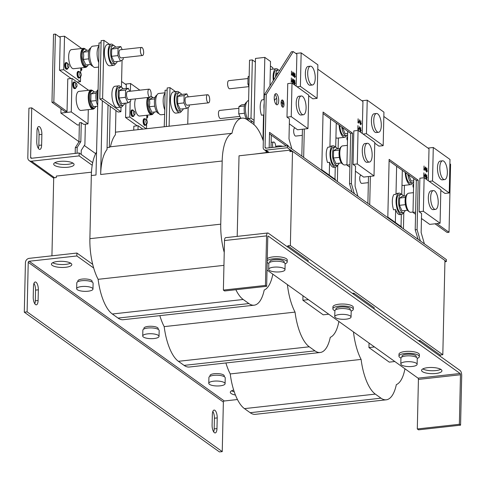 <?xml version="1.0" encoding="UTF-8"?>
<svg xmlns="http://www.w3.org/2000/svg" width="486" height="486" viewBox="0 0 486 486"><rect width="100%" height="100%" fill="white"/><g stroke="black" fill="none" stroke-linecap="round" stroke-linejoin="round"><path stroke-width="0.73" d="M35.533 304.582A6.118 2.363 83.7 0 0 36.341 304.831A6.118 2.363 83.7 0 0 38.102 300.5L38.345 289.814A6.118 2.363 83.7 0 0 35.235 281.983A6.118 2.363 83.7 0 0 33.467 286.321L33.224 297.007A6.118 2.363 83.7 0 0 35.533 304.582M34.804 303.786A6.118 2.363 83.7 0 0 35.302 300.81L35.545 290.124A6.118 2.363 83.7 0 0 33.965 283.344M214.405 432.674A6.118 2.363 83.7 0 0 215.213 432.929A6.118 2.363 83.7 0 0 216.975 428.591L217.218 417.905A6.118 2.363 83.7 0 0 214.107 410.081A6.118 2.363 83.7 0 0 212.339 414.412L212.096 425.098A6.118 2.363 83.7 0 0 214.405 432.674M213.676 431.878A6.118 2.363 83.7 0 0 214.174 428.907L214.417 418.221A6.118 2.363 83.7 0 0 212.838 411.442M57.548 261.468A10.194 3.08 -178.7 0 0 51.425 264.147A10.194 3.08 -178.7 0 0 65.683 267.288A10.194 3.08 -178.7 0 0 71.806 264.609A10.194 3.08 -178.7 0 0 57.548 261.468M52.67 262.719A10.194 3.08 -178.7 0 0 65.75 264.378A10.194 3.08 -178.7 0 0 70.628 263.126M233.675 390.039A10.194 3.08 -178.7 0 0 230.297 392.245A10.194 3.08 -178.7 0 0 235.443 395.045M231.543 390.811A10.194 3.08 -178.7 0 0 234.264 391.856M440.759 369.324A10.194 3.08 1.3 0 1 435.881 370.575A10.194 3.08 1.3 0 1 422.802 368.917M427.686 367.665A10.194 3.08 1.3 0 1 441.938 370.812A10.194 3.08 1.3 0 1 435.814 373.491A10.194 3.08 1.3 0 1 421.556 370.344A10.194 3.08 1.3 0 1 427.686 367.665M72.9 163.059A10.194 3.08 1.3 0 1 68.022 164.311A10.194 3.08 1.3 0 1 54.942 162.652M67.955 167.227A10.194 3.08 1.3 0 1 53.697 164.08A10.194 3.08 1.3 0 1 59.821 161.401A10.194 3.08 1.3 0 1 74.079 164.547A10.194 3.08 1.3 0 1 67.955 167.227M39.566 126.797A6.118 2.363 83.7 0 0 38.758 126.548A6.118 2.363 83.7 0 0 36.997 130.88L36.754 141.566A6.118 2.363 83.7 0 0 39.864 149.39A6.118 2.363 83.7 0 0 41.632 145.059L41.875 134.373A6.118 2.363 83.7 0 0 39.566 126.797M276.352 104.569A5.607 2.163 83.7 0 0 277.087 104.8A5.607 2.163 83.7 0 0 278.697 99.916A5.607 2.163 83.7 0 0 276.589 93.883A5.607 2.163 83.7 0 0 275.854 93.652A5.607 2.163 83.7 0 0 274.244 98.537A5.607 2.163 83.7 0 0 276.352 104.569M276.091 104.35A5.607 2.163 83.7 0 0 276.753 99.193A5.607 2.163 83.7 0 0 274.979 94.308M361.098 175.258L360.891 175.282A4.076 1.573 83.7 0 0 359.713 178.168A4.076 1.573 83.7 0 0 361.791 183.386L368.352 182.657M272.78 147.434A4.076 1.573 -96.3 0 1 272.518 144.925A4.076 1.573 -96.3 0 1 273.697 142.04A4.076 1.573 -96.3 0 1 275.769 146.632M250.035 121.731A10.704 4.131 83.7 0 0 250.879 121.852L252.617 121.664M246.973 119.544A9.173 3.542 -96.3 0 1 244.172 109.806A9.173 3.542 -96.3 0 1 246.56 102.358M248.024 78.532L228.766 80.664A4.076 1.573 83.7 0 0 227.588 83.556A4.076 1.573 83.7 0 0 229.665 88.774L248.929 86.636M238.875 108.311L219.623 110.45A4.076 1.573 83.7 0 0 218.445 113.335A4.076 1.573 83.7 0 0 220.523 118.554L239.92 116.403M115.534 63.617A10.704 4.131 -96.3 0 1 113.572 65.403L109.836 65.817A10.704 4.131 -96.3 0 1 108.421 65.379A10.704 4.131 -96.3 0 1 104.405 53.861A10.704 4.131 -96.3 0 1 107.473 44.536L111.215 44.123A10.704 4.131 -96.3 0 1 112.624 44.56A10.704 4.131 -96.3 0 1 113.517 45.435M113.572 65.403A10.704 4.131 -96.3 0 1 112.163 64.966A10.704 4.131 -96.3 0 1 108.147 53.442A10.704 4.131 -96.3 0 1 111.215 44.123M123.055 105.341A10.704 4.131 -96.3 0 1 121.099 107.12L117.357 107.54A10.704 4.131 -96.3 0 1 112.363 99.351A10.704 4.131 -96.3 0 1 115 86.259L118.736 85.846A10.704 4.131 -96.3 0 1 121.038 87.152M121.099 107.12A10.704 4.131 -96.3 0 1 116.105 98.937A10.704 4.131 -96.3 0 1 118.736 85.846M117.229 61.497A9.173 3.542 -96.3 0 1 115.273 63.672L113.408 63.885A9.173 3.542 -96.3 0 1 108.937 55.677A9.173 3.542 -96.3 0 1 111.379 45.641L113.25 45.435A9.173 3.542 -96.3 0 1 115.632 47.13M115.273 63.672A9.173 3.542 -96.3 0 1 110.808 55.471A9.173 3.542 -96.3 0 1 113.25 45.435M124.75 103.22A9.173 3.542 -96.3 0 1 124.568 103.682A9.173 3.542 -96.3 0 1 122.8 105.395L120.929 105.602A9.173 3.542 -96.3 0 1 116.834 99.472A9.173 3.542 -96.3 0 1 117.138 89.078A9.173 3.542 -96.3 0 1 118.906 87.365L120.771 87.158A9.173 3.542 -96.3 0 1 123.158 88.847M122.8 105.395A9.173 3.542 -96.3 0 1 118.699 99.266A9.173 3.542 -96.3 0 1 119.003 88.871A9.173 3.542 -96.3 0 1 120.771 87.158M143.649 52.64A4.076 1.573 -96.3 0 1 142.471 55.526A4.076 1.573 -96.3 0 1 140.399 50.313A4.076 1.573 -96.3 0 1 141.572 47.421A4.076 1.573 -96.3 0 1 143.649 52.64M142.471 55.526L121.069 57.901A4.076 1.573 -96.3 0 1 118.991 52.688A4.076 1.573 -96.3 0 1 120.17 49.797L141.572 47.421M148.807 89.248A4.076 1.573 -96.3 0 1 149.099 89.145A4.076 1.573 -96.3 0 1 151.061 92.638A4.076 1.573 -96.3 0 1 150.283 97.145A4.076 1.573 -96.3 0 1 149.998 97.249A4.076 1.573 -96.3 0 1 148.03 93.749A4.076 1.573 -96.3 0 1 148.807 89.248M149.998 97.249L128.59 99.624A4.076 1.573 -96.3 0 1 126.627 96.125A4.076 1.573 -96.3 0 1 127.405 91.623A4.076 1.573 -96.3 0 1 127.69 91.52L149.099 89.145M295.038 127.952L294.826 127.976A4.076 1.573 83.7 0 0 293.653 130.862A4.076 1.573 83.7 0 0 295.725 136.08L302.292 135.351M181.594 110.93A10.704 4.131 -96.3 0 1 179.638 112.709L175.896 113.123A10.704 4.131 -96.3 0 1 174.486 112.685A10.704 4.131 -96.3 0 1 170.471 101.167A10.704 4.131 -96.3 0 1 173.538 91.848L177.275 91.429A10.704 4.131 -96.3 0 1 178.684 91.872A10.704 4.131 -96.3 0 1 179.577 92.741M179.638 112.709A10.704 4.131 -96.3 0 1 178.222 112.272A10.704 4.131 -96.3 0 1 174.207 100.754A10.704 4.131 -96.3 0 1 177.275 91.429M183.289 108.809A9.173 3.542 -96.3 0 1 181.339 110.984L179.468 111.191A9.173 3.542 -96.3 0 1 174.996 102.989A9.173 3.542 -96.3 0 1 177.445 92.954L179.31 92.747A9.173 3.542 -96.3 0 1 181.697 94.436M181.339 110.984A9.173 3.542 -96.3 0 1 176.868 102.783A9.173 3.542 -96.3 0 1 179.31 92.747M209.709 99.946A4.076 1.573 -96.3 0 1 208.537 102.838A4.076 1.573 -96.3 0 1 206.459 97.619A4.076 1.573 -96.3 0 1 207.637 94.727A4.076 1.573 -96.3 0 1 209.709 99.946M208.537 102.838L187.128 105.213A4.076 1.573 -96.3 0 1 185.057 99.995A4.076 1.573 -96.3 0 1 186.229 97.103L207.637 94.727M68.028 67.997A3.311 1.282 -96.3 0 1 67.208 69.176A3.311 1.282 -96.3 0 1 65.519 64.936A3.311 1.282 -96.3 0 1 66.479 62.591A3.311 1.282 -96.3 0 1 67.536 63.563M67.208 69.176L66.461 69.261A3.311 1.282 -96.3 0 1 64.772 65.021A3.311 1.282 -96.3 0 1 65.725 62.676L66.479 62.591M67.511 65.209A1.829 0.705 -96.3 0 1 68.234 63.958A1.829 0.705 -96.3 0 1 68.976 66.254A1.829 0.705 -96.3 0 1 68.623 67.463A1.829 0.705 -96.3 0 1 67.87 67.032A1.829 0.705 -96.3 0 1 67.511 65.209M68.623 67.463L67.426 68.538A2.801 1.081 -96.3 0 1 66.266 67.876A2.801 1.081 -96.3 0 1 65.725 65.081A2.801 1.081 -96.3 0 1 66.831 63.168L68.234 63.958M80.305 76.788A3.311 1.282 -96.3 0 1 79.485 77.973A3.311 1.282 -96.3 0 1 77.796 73.732A3.311 1.282 -96.3 0 1 78.75 71.381A3.311 1.282 -96.3 0 1 79.813 72.353M79.485 77.973L78.738 78.052A3.311 1.282 -96.3 0 1 77.049 73.811A3.311 1.282 -96.3 0 1 78.003 71.466L78.75 71.381M79.789 74A1.829 0.705 -96.3 0 1 80.512 72.748A1.829 0.705 -96.3 0 1 81.247 75.044A1.829 0.705 -96.3 0 1 80.901 76.253A1.829 0.705 -96.3 0 1 80.147 75.822A1.829 0.705 -96.3 0 1 79.789 74M80.901 76.253L79.704 77.329A2.801 1.081 -96.3 0 1 78.544 76.673A2.801 1.081 -96.3 0 1 78.003 73.878A2.801 1.081 -96.3 0 1 79.109 71.958L80.512 72.748M76.059 87.371A3.311 1.282 -96.3 0 1 75.239 88.555A3.311 1.282 -96.3 0 1 73.55 84.315A3.311 1.282 -96.3 0 1 74.504 81.964A3.311 1.282 -96.3 0 1 75.567 82.936M75.239 88.555L74.486 88.634A3.311 1.282 -96.3 0 1 72.803 84.394A3.311 1.282 -96.3 0 1 73.757 82.049L74.504 81.964M75.543 84.582A1.829 0.705 -96.3 0 1 76.266 83.331A1.829 0.705 -96.3 0 1 77.001 85.627A1.829 0.705 -96.3 0 1 76.654 86.836A1.829 0.705 -96.3 0 1 75.901 86.405A1.829 0.705 -96.3 0 1 75.543 84.582M76.654 86.836L75.458 87.911A2.801 1.081 -96.3 0 1 74.297 87.255A2.801 1.081 -96.3 0 1 73.751 84.461A2.801 1.081 -96.3 0 1 74.862 82.541L76.266 83.331M97.583 105.098A9.173 3.542 -96.3 0 1 96.277 100.845A9.173 3.542 -96.3 0 1 97.929 89.831M97.668 101.355A10.704 4.131 -96.3 0 1 97.601 100.991A10.704 4.131 -96.3 0 1 97.917 90.536M96.574 91.799L93.707 92.115L90.979 93.871L96.173 93.294M92.765 66.145A9.173 3.542 -96.3 0 1 91.824 65.768A9.173 3.542 -96.3 0 1 88.397 56.23A9.173 3.542 -96.3 0 1 90.748 47.962M98.445 67.08L95.068 67.457A10.704 4.131 -96.3 0 1 93.658 67.019A10.704 4.131 -96.3 0 1 89.643 55.495A10.704 4.131 -96.3 0 1 92.711 46.176L98.937 45.484M90.651 64.45L85.852 64.984L83.294 59.444L83.72 55.762L83.458 52.154L88.646 51.577M92.364 90.499A9.599 3.706 83.7 0 0 92.273 90.426A9.599 3.706 83.7 0 0 91.01 90.038L78.951 91.374A9.599 3.706 83.7 0 0 76.199 99.727A9.599 3.706 83.7 0 0 79.801 110.055A9.599 3.706 83.7 0 0 81.065 110.45L93.124 109.113A9.599 3.706 83.7 0 0 94.351 108.36M91.01 90.038A9.599 3.706 83.7 0 0 88.258 98.391A9.599 3.706 83.7 0 0 91.86 108.718A9.599 3.706 83.7 0 0 93.124 109.113M84.843 48.776A9.599 3.706 83.7 0 0 84.752 48.709A9.599 3.706 83.7 0 0 83.483 48.314L71.43 49.651A9.599 3.706 83.7 0 0 68.678 58.01A9.599 3.706 83.7 0 0 72.28 68.338A9.599 3.706 83.7 0 0 73.544 68.726L85.603 67.39A9.599 3.706 83.7 0 0 86.824 66.643M83.483 48.314A9.599 3.706 83.7 0 0 80.737 56.674A9.599 3.706 83.7 0 0 84.333 66.995A9.599 3.706 83.7 0 0 85.603 67.39M146.365 124.1A3.311 1.282 -96.3 0 1 145.545 125.279A3.311 1.282 -96.3 0 1 143.856 121.038A3.311 1.282 -96.3 0 1 144.816 118.693A3.311 1.282 -96.3 0 1 145.873 119.665M145.545 125.279L144.798 125.358A3.311 1.282 -96.3 0 1 143.109 121.123A3.311 1.282 -96.3 0 1 144.069 118.772L144.816 118.693M145.855 121.306A1.829 0.705 -96.3 0 1 146.572 120.054A1.829 0.705 -96.3 0 1 147.313 122.351A1.829 0.705 -96.3 0 1 146.966 123.559A1.829 0.705 -96.3 0 1 146.207 123.128A1.829 0.705 -96.3 0 1 145.855 121.306M146.966 123.559L145.764 124.641A2.801 1.081 -96.3 0 1 144.609 123.979A2.801 1.081 -96.3 0 1 144.063 121.184A2.801 1.081 -96.3 0 1 145.168 119.264L146.572 120.054M134.087 115.304A3.311 1.282 -96.3 0 1 133.267 116.488A3.311 1.282 -96.3 0 1 131.578 112.248A3.311 1.282 -96.3 0 1 132.538 109.897A3.311 1.282 -96.3 0 1 133.595 110.869M133.267 116.488L132.52 116.567A3.311 1.282 -96.3 0 1 130.831 112.327A3.311 1.282 -96.3 0 1 131.791 109.982L132.538 109.897M133.577 112.515A1.829 0.705 -96.3 0 1 134.3 111.264A1.829 0.705 -96.3 0 1 135.035 113.56A1.829 0.705 -96.3 0 1 134.689 114.769A1.829 0.705 -96.3 0 1 133.929 114.338A1.829 0.705 -96.3 0 1 133.577 112.515M134.689 114.769L133.486 115.844A2.801 1.081 -96.3 0 1 132.332 115.188A2.801 1.081 -96.3 0 1 131.785 112.394A2.801 1.081 -96.3 0 1 132.891 110.474L134.3 111.264M140.247 129.428A3.311 1.282 -96.3 0 1 140.569 129.276A3.311 1.282 -96.3 0 1 140.91 129.349M139.5 129.507A3.311 1.282 -96.3 0 1 139.816 129.355L140.569 129.276M158.825 113.457A9.173 3.542 -96.3 0 1 157.883 113.074A9.173 3.542 -96.3 0 1 154.457 103.542A9.173 3.542 -96.3 0 1 156.808 95.268M164.511 114.386L161.133 114.763A10.704 4.131 -96.3 0 1 159.718 114.325A10.704 4.131 -96.3 0 1 155.702 102.807A10.704 4.131 -96.3 0 1 158.77 93.482L164.997 92.796M156.711 111.756L151.911 112.29L149.354 106.75L149.779 103.068L149.518 99.46L154.712 98.883M135.6 98.846A9.599 3.706 83.7 0 0 135.035 108.159A9.599 3.706 83.7 0 0 138.34 115.644A9.599 3.706 83.7 0 0 139.604 116.039L151.662 114.696A9.599 3.706 83.7 0 0 152.89 113.949M147.659 97.51A9.599 3.706 83.7 0 0 147.094 106.823A9.599 3.706 83.7 0 0 150.399 114.307A9.599 3.706 83.7 0 0 151.662 114.696M282.038 100.08A3.566 1.379 83.7 0 0 281.892 100.08L282.172 100.043A3.566 1.379 83.7 0 0 281.151 103.154A3.566 1.379 83.7 0 0 282.494 106.993A3.566 1.379 83.7 0 0 282.961 107.139A3.566 1.379 83.7 0 0 283.982 104.034A3.566 1.379 83.7 0 0 282.645 100.189A3.566 1.379 83.7 0 0 282.172 100.043A3.645 1.409 83.7 0 0 282.026 100.001M282.488 107.066A3.645 1.409 83.7 0 0 282.967 107.212A3.645 1.409 83.7 0 0 284.012 104.04A3.645 1.409 83.7 0 0 282.645 100.116A3.645 1.409 83.7 0 0 282.166 99.97A3.645 1.409 83.7 0 0 281.121 103.141A3.645 1.409 83.7 0 0 282.488 107.066M92.109 282.032L92.127 281.279A7.138 2.157 -178.7 0 0 86.216 279.019A7.138 2.157 -178.7 0 0 77.857 280.957L77.839 281.704M80.403 290.871A8.159 2.466 1.3 0 1 76.66 288.702A8.159 2.466 1.3 0 1 80.937 286.643A8.159 2.466 1.3 0 1 89.23 286.904A8.159 2.466 1.3 0 1 92.972 289.073A8.159 2.466 1.3 0 1 88.695 291.138A8.159 2.466 1.3 0 1 80.403 290.871M76.66 288.702L76.794 282.876A8.159 2.466 1.3 0 1 81.065 280.811A8.159 2.466 1.3 0 1 89.363 281.078A8.159 2.466 1.3 0 1 93.099 283.247L92.972 289.073M224.234 376.644L224.246 375.897A7.138 2.157 -178.7 0 0 218.342 373.631A7.138 2.157 -178.7 0 0 209.982 375.569L209.964 376.322M212.528 385.489A8.159 2.466 1.3 0 1 208.786 383.32A8.159 2.466 1.3 0 1 213.056 381.255A8.159 2.466 1.3 0 1 221.355 381.522A8.159 2.466 1.3 0 1 225.091 383.691A8.159 2.466 1.3 0 1 220.82 385.756A8.159 2.466 1.3 0 1 212.528 385.489M208.786 383.32L208.919 377.494A8.159 2.466 1.3 0 1 213.19 375.429A8.159 2.466 1.3 0 1 221.482 375.696A8.159 2.466 1.3 0 1 225.225 377.859L225.091 383.691M158.169 329.338L158.187 328.591A7.138 2.157 -178.7 0 0 152.276 326.325A7.138 2.157 -178.7 0 0 143.917 328.263L143.905 329.016M146.462 338.183A8.159 2.466 1.3 0 1 142.726 336.014A8.159 2.466 1.3 0 1 146.997 333.949A8.159 2.466 1.3 0 1 155.289 334.216A8.159 2.466 1.3 0 1 159.031 336.385A8.159 2.466 1.3 0 1 154.761 338.444A8.159 2.466 1.3 0 1 146.462 338.183M142.726 336.014L142.854 330.182A8.159 2.466 1.3 0 1 147.13 328.117A8.159 2.466 1.3 0 1 155.423 328.384A8.159 2.466 1.3 0 1 159.165 330.553L159.031 336.385M269.87 262.337L269.882 261.59A7.138 2.157 1.3 0 1 274.827 259.652A7.138 2.157 1.3 0 1 284.152 261.911L284.134 262.659M285.124 263.783A10.194 3.08 -178.7 0 0 287.214 261.978L287.256 260.034A10.194 3.08 -178.7 0 0 272.136 257.003A10.194 3.08 -178.7 0 0 267.288 258.734M287.214 261.978A10.194 3.08 -178.7 0 0 272.087 258.947A10.194 3.08 -178.7 0 0 267.239 260.678M269.615 270.514A8.159 2.466 1.3 0 1 268.691 269.335A8.159 2.466 1.3 0 1 274.924 267.081A8.159 2.466 1.3 0 1 284.067 268.527A8.159 2.466 1.3 0 1 284.996 269.706A8.159 2.466 1.3 0 1 278.757 271.96A8.159 2.466 1.3 0 1 269.615 270.514M268.691 269.335L268.819 263.509A8.159 2.466 1.3 0 1 275.058 261.255A8.159 2.466 1.3 0 1 284.201 262.695A8.159 2.466 1.3 0 1 285.13 263.874L284.996 269.706M417.249 358.401A10.194 3.08 -178.7 0 0 419.333 356.596L419.375 354.652A10.194 3.08 -178.7 0 0 404.255 351.621A10.194 3.08 -178.7 0 0 398.994 354.191L398.951 356.135A10.194 3.08 -178.7 0 0 400.95 358.03M419.333 356.596A10.194 3.08 -178.7 0 0 404.212 353.565A10.194 3.08 -178.7 0 0 398.951 356.135M401.989 356.949L402.007 356.202A7.138 2.157 1.3 0 1 406.946 354.264A7.138 2.157 1.3 0 1 416.277 356.524L416.259 357.277M401.74 365.132A8.159 2.466 1.3 0 1 400.81 363.953A8.159 2.466 1.3 0 1 407.049 361.699A8.159 2.466 1.3 0 1 416.192 363.145A8.159 2.466 1.3 0 1 417.122 364.324A8.159 2.466 1.3 0 1 410.883 366.572A8.159 2.466 1.3 0 1 401.74 365.132M400.81 363.953L400.944 358.121A8.159 2.466 1.3 0 1 407.183 355.867A8.159 2.466 1.3 0 1 416.326 357.313A8.159 2.466 1.3 0 1 417.249 358.492L417.122 364.324M351.19 311.095A10.194 3.08 -178.7 0 0 353.273 309.29L353.316 307.346A10.194 3.08 -178.7 0 0 338.195 304.315A10.194 3.08 -178.7 0 0 332.934 306.885L332.886 308.823A10.194 3.08 -178.7 0 0 334.89 310.724M353.273 309.29A10.194 3.08 -178.7 0 0 338.153 306.259A10.194 3.08 -178.7 0 0 332.886 308.823M335.929 309.643L335.948 308.896A7.138 2.157 1.3 0 1 340.886 306.958A7.138 2.157 1.3 0 1 350.218 309.218L350.199 309.965M335.68 317.82A8.159 2.466 1.3 0 1 334.751 316.641A8.159 2.466 1.3 0 1 340.99 314.393A8.159 2.466 1.3 0 1 350.133 315.833A8.159 2.466 1.3 0 1 351.056 317.012A8.159 2.466 1.3 0 1 344.823 319.266A8.159 2.466 1.3 0 1 335.68 317.82M334.751 316.641L334.884 310.815A8.159 2.466 1.3 0 1 341.117 308.561A8.159 2.466 1.3 0 1 350.26 310.007A8.159 2.466 1.3 0 1 351.19 311.186L351.056 317.012M275.544 147.13L275.544 147.021A4.076 1.233 1.3 0 1 278.156 145.928A4.076 1.233 1.3 0 1 282.627 146.341M442.546 160.817L440.213 161.073A9.453 3.651 83.7 0 0 437.503 169.304A9.453 3.651 83.7 0 0 441.045 179.474A9.453 3.651 83.7 0 0 442.296 179.863L444.629 179.601A9.453 3.651 83.7 0 0 447.339 171.37A9.453 3.651 83.7 0 0 443.791 161.2A9.453 3.651 83.7 0 0 442.546 160.817A9.453 3.651 83.7 0 0 439.836 169.043A9.453 3.651 83.7 0 0 443.384 179.213A9.453 3.651 83.7 0 0 444.629 179.601M412.997 212.024L410.731 212.279A9.599 3.706 -96.3 0 1 409.467 211.884A9.599 3.706 -96.3 0 1 405.865 201.556A9.599 3.706 -96.3 0 1 408.617 193.203L413.44 192.669M433.403 190.597L431.064 190.858A9.453 3.651 83.7 0 0 428.354 199.084A9.453 3.651 83.7 0 0 431.902 209.253A9.453 3.651 83.7 0 0 433.148 209.642L435.486 209.387A9.453 3.651 83.7 0 0 438.196 201.155A9.453 3.651 83.7 0 0 434.648 190.986A9.453 3.651 83.7 0 0 433.403 190.597A9.453 3.651 83.7 0 0 430.693 198.829A9.453 3.651 83.7 0 0 434.241 208.998A9.453 3.651 83.7 0 0 435.486 209.387M401.983 185.026A10.704 4.131 83.7 0 0 403.368 185.439L410.652 184.631A10.704 4.131 83.7 0 0 412.614 182.851M405.215 172.433A10.704 4.131 83.7 0 0 409.242 184.194A10.704 4.131 83.7 0 0 410.652 184.631M407.839 174.31A9.173 3.542 83.7 0 0 411.144 182.529A9.173 3.542 83.7 0 0 412.353 182.906A9.173 3.542 83.7 0 0 413.683 181.989M405.834 172.876A9.173 3.542 83.7 0 0 409.273 182.736A9.173 3.542 83.7 0 0 410.488 183.113L412.353 182.906M401.454 194.449A10.704 4.131 83.7 0 0 400.561 193.574A10.704 4.131 83.7 0 0 399.146 193.136A10.704 4.131 83.7 0 0 396.084 202.455A10.704 4.131 83.7 0 0 400.1 213.98A10.704 4.131 83.7 0 0 401.509 214.417A10.704 4.131 83.7 0 0 403.471 212.637M399.146 193.136L397.463 193.325A10.704 4.131 83.7 0 0 395.993 194.297L393.939 194.522A10.704 4.131 83.7 0 0 393.593 209.812L395.64 209.588A10.704 4.131 83.7 0 0 398.411 214.168A10.704 4.131 83.7 0 0 399.82 214.605L401.509 214.417M403.568 196.144A9.173 3.542 83.7 0 0 402.396 194.825A9.173 3.542 83.7 0 0 401.187 194.449A9.173 3.542 83.7 0 0 398.556 202.437A9.173 3.542 83.7 0 0 402.001 212.315A9.173 3.542 83.7 0 0 403.21 212.692A9.173 3.542 83.7 0 0 405.166 210.517M401.187 194.449L399.316 194.655A9.173 3.542 83.7 0 0 396.685 202.644A9.173 3.542 83.7 0 0 400.13 212.522A9.173 3.542 83.7 0 0 401.339 212.898L403.21 212.692M413.635 184.054L413.313 184.34A1.829 0.705 83.7 0 0 413.112 186.794A1.829 0.705 83.7 0 0 413.55 187.718M310.426 66.199L308.088 66.461A9.453 3.651 83.7 0 0 305.378 74.686A9.453 3.651 83.7 0 0 308.926 84.856A9.453 3.651 83.7 0 0 310.171 85.244L312.51 84.983A9.453 3.651 83.7 0 0 315.214 76.758A9.453 3.651 83.7 0 0 311.672 66.588A9.453 3.651 83.7 0 0 310.426 66.199A9.453 3.651 83.7 0 0 307.717 74.431A9.453 3.651 83.7 0 0 311.259 84.6A9.453 3.651 83.7 0 0 312.51 84.983M274.511 100.699A9.599 3.706 -96.3 0 1 276.491 98.585L276.668 98.567M301.277 95.985L298.945 96.24A9.453 3.651 83.7 0 0 296.235 104.472A9.453 3.651 83.7 0 0 299.777 114.641A9.453 3.651 83.7 0 0 301.028 115.03L303.361 114.769A9.453 3.651 83.7 0 0 306.071 106.543A9.453 3.651 83.7 0 0 302.523 96.374A9.453 3.651 83.7 0 0 301.277 95.985A9.453 3.651 83.7 0 0 298.568 104.211A9.453 3.651 83.7 0 0 302.116 114.38A9.453 3.651 83.7 0 0 303.361 114.769M278.472 70.051A10.704 4.131 83.7 0 0 277.585 69.176A10.704 4.131 83.7 0 0 276.17 68.739A10.704 4.131 83.7 0 0 273.32 80.482M279.578 70.549A9.173 3.542 83.7 0 0 279.42 70.427A9.173 3.542 83.7 0 0 278.211 70.051A9.173 3.542 83.7 0 0 275.556 76.94M376.486 113.505L374.147 113.767A9.453 3.651 83.7 0 0 371.444 121.998A9.453 3.651 83.7 0 0 374.985 132.168A9.453 3.651 83.7 0 0 376.231 132.55L378.57 132.295A9.453 3.651 83.7 0 0 381.279 124.064A9.453 3.651 83.7 0 0 377.731 113.894A9.453 3.651 83.7 0 0 376.486 113.505A9.453 3.651 83.7 0 0 373.777 121.737A9.453 3.651 83.7 0 0 377.324 131.906A9.453 3.651 83.7 0 0 378.57 132.295M346.937 164.718L344.671 164.973A9.599 3.706 -96.3 0 1 343.408 164.578A9.599 3.706 -96.3 0 1 339.805 154.25A9.599 3.706 -96.3 0 1 342.557 145.897L347.375 145.363M367.337 143.291L365.004 143.552A9.453 3.651 83.7 0 0 362.295 151.778A9.453 3.651 83.7 0 0 365.843 161.947A9.453 3.651 83.7 0 0 367.088 162.336L369.427 162.075A9.453 3.651 83.7 0 0 372.13 153.849A9.453 3.651 83.7 0 0 368.588 143.68A9.453 3.651 83.7 0 0 367.337 143.291A9.453 3.651 83.7 0 0 364.634 151.523A9.453 3.651 83.7 0 0 368.175 161.692A9.453 3.651 83.7 0 0 369.427 162.075M335.923 137.72A10.704 4.131 83.7 0 0 337.302 138.133L344.592 137.325A10.704 4.131 83.7 0 0 346.554 135.545M339.155 125.127A10.704 4.131 83.7 0 0 343.183 136.888A10.704 4.131 83.7 0 0 344.592 137.325M341.773 127.004A9.173 3.542 83.7 0 0 345.084 135.223A9.173 3.542 83.7 0 0 346.293 135.6A9.173 3.542 83.7 0 0 347.618 134.677M339.775 125.564A9.173 3.542 83.7 0 0 343.213 135.43A9.173 3.542 83.7 0 0 344.422 135.807L346.293 135.6M335.389 147.137A10.704 4.131 83.7 0 0 334.502 146.268A10.704 4.131 83.7 0 0 333.086 145.83A10.704 4.131 83.7 0 0 330.018 155.149A10.704 4.131 83.7 0 0 334.034 166.668A10.704 4.131 83.7 0 0 335.449 167.111A10.704 4.131 83.7 0 0 337.412 165.325M333.086 145.83L331.397 146.019A10.704 4.131 83.7 0 0 329.927 146.985L327.874 147.215A10.704 4.131 83.7 0 0 327.528 162.506L329.581 162.281A10.704 4.131 83.7 0 0 332.351 166.856A10.704 4.131 83.7 0 0 333.761 167.293L335.449 167.111M337.509 148.838A9.173 3.542 83.7 0 0 336.336 147.519A9.173 3.542 83.7 0 0 335.127 147.143A9.173 3.542 83.7 0 0 332.497 155.131A9.173 3.542 83.7 0 0 335.935 165.003A9.173 3.542 83.7 0 0 337.15 165.38A9.173 3.542 83.7 0 0 339.1 163.205M335.127 147.143L333.256 147.349A9.173 3.542 83.7 0 0 330.626 155.338A9.173 3.542 83.7 0 0 334.07 165.216A9.173 3.542 83.7 0 0 335.279 165.586L337.15 165.38M347.575 136.748L347.253 137.034A1.829 0.705 83.7 0 0 347.053 139.482A1.829 0.705 83.7 0 0 347.49 140.411M80.755 69.067L80.731 69.996M88.628 90.299L72.025 78.41L67.773 78.884L67.032 111.525L53.843 102.078L55.386 34.075L60.24 37.55L59.505 70.197L71.114 78.513M75.19 153.43L75.318 147.635L78.963 141.851L79.394 122.812L81.265 122.606L83.726 124.367L87.978 123.894L71.266 111.926L60.89 113.08L60.987 108.743M81.265 122.606L80.834 141.645L78.963 141.851M77.055 153.218L77.189 147.428L80.834 141.645M81.162 154.396L81.253 150.344L84.898 144.561L85.36 124.185M142.86 129.136L138.091 125.716L133.838 126.19L133.747 130.145M125.892 103.093L125.564 117.503L137.18 125.819M126.22 88.507L126.305 84.862L121.591 81.484M147.458 115.164L147.416 116.877L147.805 116.573L147.793 117.035L147.325 117.685L147.246 115.188M81.539 67.84L81.496 69.674L81.885 69.37L81.873 69.826L81.405 70.476L81.326 67.864M55.386 34.075L53.515 34.281L51.972 102.285L65.167 111.731L67.032 111.525M361.894 100.766L367.222 100.177L383.934 112.145L383.175 145.66L378.922 146.134L374.761 143.151M362.222 133.425L362.945 101.519L317.771 69.17M295.834 53.46L301.156 52.865L317.868 64.832L317.109 98.354L312.856 98.822L308.701 95.845M296.162 86.113L296.885 54.213L293.252 51.607L266.249 94.472L264.378 94.679L291.381 51.814L293.252 51.607M264.378 94.679L263.181 147.531A3.056 2.667 125.6 0 0 264.202 149.706A3.056 2.667 125.6 0 0 265.921 150.131L287.414 147.75L287.457 145.806L265.964 148.187A1.021 0.887 125.6 0 1 265.052 147.325L266.249 94.472M288.21 146.341L288.222 145.751L269.523 132.356L269.171 147.835M291.867 148.959L288.994 138.899L289.449 118.888L286.989 117.126L291.242 116.652L292.001 83.136L287.748 83.61L286.989 117.126M304.303 129.027L303.659 157.403M354.27 193.647L351.402 183.587L352.544 133.164L323.068 112.059L321.762 169.766L335.583 179.668L335.571 180.257M357.927 196.271L355.059 186.211L355.515 166.194L353.049 164.432L357.301 163.958L358.067 130.442L353.814 130.916L353.049 164.432M370.362 176.333L369.718 204.709M420.329 240.959L417.079 229.635L418.197 180.185L389.134 159.365L387.822 217.078L401.643 226.974L401.63 227.563M424.393 243.869L421.143 232.545L421.575 213.506L419.114 211.738L423.367 211.27L424.126 177.748L419.874 178.222L419.114 211.738M449.896 163.788L450.577 164.274L449.034 232.278L436.902 223.59M427.953 148.072L433.281 147.483L449.993 159.451L449.234 192.966L444.982 193.44L440.82 190.457M428.288 180.731L429.01 148.831L383.837 116.476M293.404 75.409L293.823 72.748L294.091 72.943L294.413 77.122L293.939 73.386L293.459 76.442L293.18 76.241L292.894 72.639L292.268 75.585L292.766 71.995L293.404 75.409M293.246 82.207L293.666 79.552L293.939 79.747L294.261 83.926L293.781 80.184L293.301 83.24L293.028 83.039L292.742 79.443L292.11 82.389L292.608 78.793L293.246 82.207M358.638 121.664L358.018 122.672L358.109 118.791L358.249 121.968L358.638 121.664M295.47 76.424L294.85 77.438L294.941 73.55L295.081 76.727L295.47 76.424M292.025 73.963L291.412 74.972L291.497 71.09L291.636 74.267L292.025 73.963M427.279 177.73L426.665 178.745L426.751 174.857L426.89 178.034L427.279 177.73M427.431 170.926L426.817 171.941L426.908 168.053L427.048 171.23L427.431 170.926M291.873 80.761L291.26 81.776L291.345 77.888L291.485 81.065L291.873 80.761M295.312 83.228L294.698 84.236L294.783 80.354L294.923 83.531L295.312 83.228M358.48 128.462L357.866 129.476L357.951 125.588L358.091 128.766L358.48 128.462M425.681 167.634L424.964 170.61L425.013 168.375L425.675 167.123L426.265 169.274L426.216 171.509L425.681 167.634L425.05 167.767M425.402 167.026L425.833 167.804M424.557 168.867L423.938 169.881L424.029 165.993L424.169 169.171L424.557 168.867M361.39 123.632L360.77 124.647L360.861 120.759L361.001 123.936L361.39 123.632M359.567 120.953L358.814 123.244L359.561 119.829L360.375 124.361L359.67 120.388L359.306 120.984M359.415 127.751L358.662 130.041L359.652 126.803L360.217 131.159L359.519 127.192L359.154 127.782M361.232 130.43L360.618 131.445L360.703 127.557L360.843 130.734L361.232 130.43M424.406 175.671L423.786 176.679L423.877 172.797L424.017 175.975L424.406 175.671M425.523 174.431L424.807 177.414L424.861 175.179L425.517 173.921L426.107 176.072L426.058 178.307L425.523 174.431L424.892 174.565M425.25 173.824L425.681 174.602M449.034 232.278L447.163 232.484L435.031 223.797M418.106 239.361L415.208 229.842L416.332 180.391L389.098 160.89M368.491 176.54L367.884 203.397M352.046 192.055L349.531 183.793L350.673 133.377L323.038 113.584M302.432 129.233L301.824 156.091M286.315 145.934L269.487 133.881M51.929 255.818L53.703 177.827L56.273 177.542L56.303 176.084L91.459 172.184M99.12 45.866A10.704 4.131 83.7 0 0 98.737 62.609L98.992 42.993L101.082 42.762M98.737 62.609L95.997 175.021L91.319 175.537L89.886 238.687L220.747 224.168L222.181 161.018A39.761 15.352 83.7 0 1 231.968 133.292L110.462 146.778A39.761 15.352 83.7 0 0 109.32 147.38L107.066 147.629M165.179 93.178A10.704 4.131 83.7 0 0 164.797 109.921L165.058 90.299L167.141 90.068M164.797 109.921L164.225 126.761M53.843 102.078L51.972 102.285M77.189 147.428L75.318 147.635M339.35 150.083L333.578 150.727L336.3 148.971L339.799 148.582M341.397 162.95L335.972 163.551L333.414 158.017L333.578 150.727M339.356 157.355L333.414 158.017M347.648 133.492L345.115 133.772L342.569 127.569M343.365 128.14L342.557 128.231M357.301 163.958L374.013 175.926L374.779 142.41L358.067 130.442M348.122 131.548L347.69 131.597L346.931 165.112L349.908 167.245M355.4 171.175L363.643 177.08L374.013 175.926M367.222 100.177L366.462 133.693L363.115 134.063M383.175 145.66L366.462 133.693M346.931 165.112L349.963 164.772M264.184 103.299A10.704 4.131 83.7 0 0 264.05 109.168M264.275 99.223A10.704 4.131 83.7 0 0 263.868 99.679L261.814 99.909A10.704 4.131 83.7 0 0 261.468 115.2L263.521 114.969A10.704 4.131 83.7 0 0 263.898 115.99M278.211 70.051L276.34 70.257A9.173 3.542 83.7 0 0 273.818 79.692M277.713 73.514L276.662 73.635L278.302 72.578M276.662 73.635L276.625 75.245M291.242 116.652L307.954 128.62L308.713 95.104L292.001 83.136M289.34 123.869L297.578 129.774L307.954 128.62M301.156 52.865L300.397 86.386L297.055 86.757M317.109 98.354L300.397 86.386M405.409 197.389L399.638 198.033L402.365 196.277L405.865 195.888M407.456 210.262L402.031 210.863L399.474 205.323L399.638 198.033M405.415 204.667L399.474 205.323M413.708 180.798L411.18 181.078L408.635 174.881M409.431 175.452L408.617 175.537M423.367 211.27L440.079 223.238L440.838 189.722L424.126 177.748M414.181 178.854L413.75 178.903L412.991 212.418L415.56 214.259M421.459 218.487L429.703 224.386L440.079 223.238M433.281 147.483L432.522 180.999L429.181 181.369M449.234 192.966L432.522 180.999M412.991 212.418L415.609 212.127M237.198 236.384L239.027 155.806L289.966 150.156L291.721 151.413M222.242 451.615L223.366 402.068A1.021 0.887 125.6 0 1 224.319 400.993L29.184 261.249A1.021 0.887 -54.4 0 0 28.231 262.325L27.107 311.872L222.242 451.615L219.435 451.925L24.3 312.188L25.424 262.64A4.076 3.554 -54.4 0 1 29.251 258.339L76.916 253.048L92.698 264.348M24.3 312.188L27.107 311.872M237.46 399.535L224.319 400.993M29.184 261.249L76.855 255.964L93.683 268.017M76.916 253.048L76.855 255.964M267.956 236.105L268.211 236.075A1.021 0.395 83.7 0 0 268.078 236.032A1.021 0.395 83.7 0 0 267.786 236.755L266.662 286.303L265.441 285.428L266.565 235.88A4.076 1.573 83.7 0 1 267.743 232.994A4.076 1.573 83.7 0 1 268.278 233.159L460.163 370.569A4.076 1.573 83.7 0 1 461.7 375.623L460.576 425.165L459.355 424.296L460.479 374.749A1.021 0.395 83.7 0 0 460.096 373.485L418.039 378.151L267.027 270.016M268.211 236.075L460.096 373.485M265.441 285.428L223.384 290.093L224.508 240.546A4.076 1.573 -96.3 0 1 225.68 237.66L267.743 232.994M223.384 290.093L224.599 290.968L266.662 286.303M418.039 378.151A1.021 0.395 -96.3 0 1 418.422 379.414L417.298 428.962L459.355 424.296M460.576 425.165L418.519 429.837L417.298 428.962M369.05 343.073L368.947 347.575L374.475 346.961M302.985 295.761L302.887 300.263L308.416 299.649M353.826 294.425L353.857 293.155L374.184 307.711L374.153 308.981M328.743 314.205L323.214 314.819L302.887 300.263M352.301 293.331L353.857 293.155M419.892 341.731L419.916 340.461L440.243 355.017L442.813 354.737L444.951 260.496L292.505 151.328L289.935 151.614L289.966 150.156M440.219 356.287L440.243 355.017M394.802 361.517L389.274 362.131L368.947 347.575M418.361 340.637L419.916 340.461M287.767 247.113L287.797 245.849L308.124 260.405L308.094 261.668M267.203 262.373A10.194 3.08 -178.7 0 0 268.831 263.412M92.692 162.652L79.188 152.981L31.523 158.272A1.021 0.887 -54.4 0 1 30.612 157.403L31.736 107.856L78.969 141.681M92.212 165.27L79.121 155.897L79.188 152.981M79.121 155.897L31.456 161.188A4.076 3.554 -54.4 0 1 29.172 160.617L53.691 178.18M31.736 107.856L28.929 108.171L27.805 157.719A4.076 3.554 -54.4 0 0 29.172 160.617M95.675 153.649L84.303 145.502M41.875 134.373L39.068 134.683L38.825 145.369L41.632 145.059M39.068 134.683A6.118 2.363 83.7 0 0 37.489 127.903M38.333 148.345A6.118 2.363 83.7 0 0 38.825 145.369M442.813 354.737L290.367 245.564L287.797 245.849M290.367 245.564L292.505 151.328M293.635 79.759L293.69 80.196M292.864 78.975L292.621 79.455M293.113 82.681L293.052 83.063M293.787 72.961L293.842 73.398M293.015 72.177L292.772 72.651M293.271 75.877L293.21 76.259M283.022 101.696L282.214 100.966L283.022 101.696M281.983 102.133L283.198 103.008L281.983 102.133M282.542 106.045L282.597 103.688L283.484 104.174L281.655 102.862L282.536 103.646L282.542 106.045M419.618 240.449L420.341 240.363M415.208 229.842L417.079 229.635M416.332 180.391L418.197 180.185M353.559 193.136L354.282 193.057M349.531 183.793L351.402 183.587M350.673 133.377L352.544 133.164M444.927 261.735L446.367 261.577L446.415 259.633L287.457 145.806M267.895 152.349L254.421 154.098M287.493 145.83L288.222 145.751M287.414 147.75L292.426 151.334M444.951 260.563L446.367 261.577M125.564 117.503L129.817 117.029L146.201 128.766M146.535 128.729L146.644 123.845M146.729 120.182L146.839 115.237M129.817 117.029L130.169 101.453M130.4 91.216L130.576 83.513L125.248 84.102M138.091 125.716L138 129.677M130.576 83.513L139.865 90.165M149.354 106.75L154.761 106.148M149.518 99.46L152.246 97.704L155.113 97.388M59.505 70.197L63.757 69.723L80.469 81.691L80.585 76.539M77.122 82.061L80.469 81.691M88.3 109.648L87.978 123.894M80.67 72.876L80.779 67.925M81.217 48.57L81.229 48.175L64.517 36.207L59.189 36.796M63.757 69.723L64.517 36.207M72.025 78.41L71.266 111.926M79.352 124.853L77.602 125.048L60.89 113.08M90.53 91.35A8.493 3.281 83.7 0 0 88.974 101.137A8.493 3.281 83.7 0 0 93.312 107.941M83.294 59.444L88.701 58.842M83.458 52.154L86.18 50.398L89.053 50.082M90.979 93.871L90.815 101.161L93.373 106.701L97.558 106.24M90.815 101.161L96.222 100.566M335.711 147.197L336.257 123.049M329.927 146.985L330.565 118.973M334.982 179.237L335.255 167.129M329.289 175.16L329.581 162.281M337.375 181.551L337.746 165.173M338.122 148.771L338.365 138.018M320.201 352.496L189.34 367.021A39.761 15.352 83.7 0 1 184.097 365.393L314.958 350.868A39.761 15.352 83.7 0 0 320.201 352.496A39.761 15.352 83.7 0 0 330.273 337.339A39.761 15.352 83.7 0 0 338.888 321.477M314.958 350.868L309.266 346.797A39.761 15.352 -96.3 0 1 295.045 312.109A39.761 15.352 -96.3 0 1 287.408 284.608M184.097 365.393L178.405 361.317A39.761 15.352 -96.3 0 1 164.183 326.628L295.045 312.109M164.183 326.628A39.761 15.352 -96.3 0 1 159.845 315.657M188.24 96.884L186.843 93.865L180.488 94.57L177.767 96.325L177.597 103.615L183.957 102.911L186.515 108.451L189.242 106.695L189.279 104.97M186.843 93.865L184.121 95.621L183.957 102.911M177.767 96.325L184.121 95.621M177.597 103.615L180.16 109.156L186.515 108.451M166.315 126.53L167.19 87.96L169.991 87.65L169.116 126.22M187.754 124.155L188.137 107.406M175.543 91.623L169.991 87.65M269.967 85.815L270.52 61.467L264.827 57.391L263.868 99.679M253.978 124.629L255.478 58.429L264.827 57.391M262.95 139.962L263.521 114.969M272.792 69.115L272.822 67.748L270.416 66.023M271.012 147.629L271.291 135.175M108.038 104.836L107.023 149.494A39.761 15.352 83.7 0 0 100.669 174.498L102.346 100.766L118.098 112.047L120.905 111.731L121.008 107.133M109.32 147.38L110.249 106.428M110.462 146.778A39.761 15.352 83.7 0 1 115.395 134.798L115.941 110.504M254.142 305.19L123.28 319.709A39.761 15.352 83.7 0 1 118.037 318.081L248.893 303.562A39.761 15.352 83.7 0 0 254.142 305.19A39.761 15.352 83.7 0 0 264.214 290.027A39.761 15.352 83.7 0 0 272.828 274.165M248.893 303.562L243.207 299.485A39.761 15.352 -96.3 0 1 235.862 289.717M118.037 318.081L112.345 314.005A39.761 15.352 -96.3 0 1 98.123 279.316L223.943 265.356M224.234 252.416A39.761 15.352 -96.3 0 1 220.747 224.168M98.123 279.316A39.761 15.352 -96.3 0 1 89.886 238.687M96.52 152.154A39.761 15.352 83.7 0 0 91.319 175.537M263.327 141.061A39.761 15.352 83.7 0 0 252.975 123.833L247.283 119.756A39.761 15.352 83.7 0 0 242.04 118.128A39.761 15.352 83.7 0 0 231.968 133.292M266.261 152.531A39.761 15.352 83.7 0 0 265.951 150.958M129.701 91.295L128.304 88.276L125.582 90.031L125.418 97.322L127.976 102.862L130.704 101.106L130.74 99.387M122.18 49.572L120.783 46.559L114.429 47.264L111.701 49.019L111.537 56.309L117.891 55.604L120.455 61.145L123.177 59.389L123.219 57.664M120.783 46.559L118.062 48.314L117.891 55.604M125.582 90.031L119.228 90.736L121.95 88.981L128.304 88.276M119.228 90.736L119.058 98.026L125.418 97.322M119.058 98.026L121.621 103.567L127.976 102.862M111.701 49.019L118.062 48.314M111.537 56.309L114.095 61.85L120.455 61.145M102.607 98.634L99.806 98.944L101.124 40.654L103.931 40.344L102.607 98.634L120.905 111.731M121.457 87.249L122.071 60.1M109.478 44.317L103.931 40.344M99.806 98.944L102.346 100.766M240.777 118.268L238.754 113.882L238.918 106.592L241.639 104.836L244.865 104.478M248.935 86.344L247.896 84.096L248.06 76.806L249.166 76.095M246.463 118.845L245.892 118.912M244.513 113.244L238.754 113.882M244.458 105.972L238.918 106.592M248.99 83.975L247.896 84.096M249.154 76.685L248.06 76.806M248.613 100.566L248.522 100.578A10.704 4.131 83.7 0 0 245.43 109.198A10.704 4.131 83.7 0 0 248.905 120.923M254.075 120.388L251.007 118.189L248.206 118.505L249.525 60.215L252.331 59.9L255.399 62.099M251.007 118.189L252.331 59.9M254.02 122.672L248.206 118.505M401.77 194.509L402.317 170.355M395.993 194.297L396.625 166.279M401.041 226.543L401.315 214.435M395.349 222.466L395.64 209.588M403.435 228.857L403.811 212.479M404.182 196.077L404.425 185.324M386.261 399.808L255.405 414.327A39.761 15.352 83.7 0 1 250.156 412.699L381.018 398.18A39.761 15.352 83.7 0 0 386.261 399.808A39.761 15.352 83.7 0 0 396.333 384.645A39.761 15.352 83.7 0 0 404.953 368.783M381.018 398.18L375.326 394.103A39.761 15.352 -96.3 0 1 361.104 359.415A39.761 15.352 -96.3 0 1 353.474 331.914M250.156 412.699L244.464 408.623A39.761 15.352 -96.3 0 1 230.243 373.934L361.104 359.415M230.243 373.934A39.761 15.352 -96.3 0 1 225.905 362.963M358.346 122.15L357.872 122.8M295.178 76.916L294.704 77.566M291.74 74.455L291.266 75.099M426.987 178.222L426.52 178.872M427.145 171.418L426.672 172.068M291.582 81.253L291.108 81.903M295.02 83.714L294.552 84.364M358.188 128.954L357.72 129.604M424.266 169.359L423.792 170.009M361.098 124.124L360.624 124.774M359.008 122.363L358.826 123.25M359.573 120.4L359.804 120.006M358.85 129.167L358.668 130.048M359.373 126.834L359.421 127.198M360.94 130.922L360.472 131.572M424.114 176.157L423.64 176.807M147.513 117.065L147.045 117.715M81.593 69.856L81.119 70.506M38.102 300.5L35.302 300.81M216.975 428.591L214.174 428.907M94.254 92.054A8.712 3.366 83.7 0 0 91.611 91.016A8.712 3.366 83.7 0 0 90.086 101.446A8.712 3.366 83.7 0 0 94.758 107.88A8.712 3.366 83.7 0 0 95.851 106.428L94.521 108.263C87.911 110.772 87.419 90.767 90.767 90.754L92.844 90.688L94.284 92.054M86.733 50.337A8.712 3.366 83.7 0 0 82.189 55.24A8.712 3.366 83.7 0 0 84.382 64.814A8.712 3.366 83.7 0 0 88.324 64.705M149.469 97.303A8.712 3.366 83.7 0 0 148.254 102.552A8.712 3.366 83.7 0 0 150.447 112.12A8.712 3.366 83.7 0 0 154.39 112.017M266.225 148.163L265.052 147.325M342.934 164.171A8.712 3.366 -96.3 0 1 339.021 153.072L339.307 150.265L340.376 147.519L341.33 146.644M408.999 211.477A8.712 3.366 -96.3 0 1 405.081 200.378M28.231 262.325L223.366 402.068M266.565 235.88L224.508 240.546M418.422 379.414L460.479 374.749M54.553 177.73L31.456 161.188M31.778 158.242L30.612 157.403M265.921 150.131L269.171 152.464M152.792 97.643A8.712 3.366 83.7 0 0 150.83 96.374M178.405 361.317L309.266 346.797M100.669 174.498L222.181 161.018M112.345 314.005L243.207 299.485M244.464 408.623L375.326 394.103M217.218 417.905L214.417 418.221M38.345 289.814L35.545 290.124M88.355 64.705L87.261 66.345L86.125 66.855L84.904 66.606L83.574 65.373L82.505 63.423L81.587 60.404L81.101 55.349L81.393 52.555L82.462 49.809L84.108 48.722L85.329 48.971L86.763 50.331M154.414 112.011L153.327 113.651L152.191 114.167L150.97 113.912L149.633 112.679L148.57 110.729L147.647 107.716L147.167 102.655L147.458 99.867L148.315 97.437M407.39 193.95L406.436 194.825L405.373 197.571L405.081 200.366L405.561 205.42L407.547 210.389L409.376 211.817M275.27 99.338L274.402 100.092M343.31 164.505L341.488 163.083L340.419 161.127L339.501 158.114L339.015 153.06M276.17 68.739L270.338 69.389M264.202 149.706L268.205 152.568M152.823 97.643L150.927 96.094M115.449 132.174L242.04 118.128M273.697 142.04L271.133 142.325"/></g></svg>
